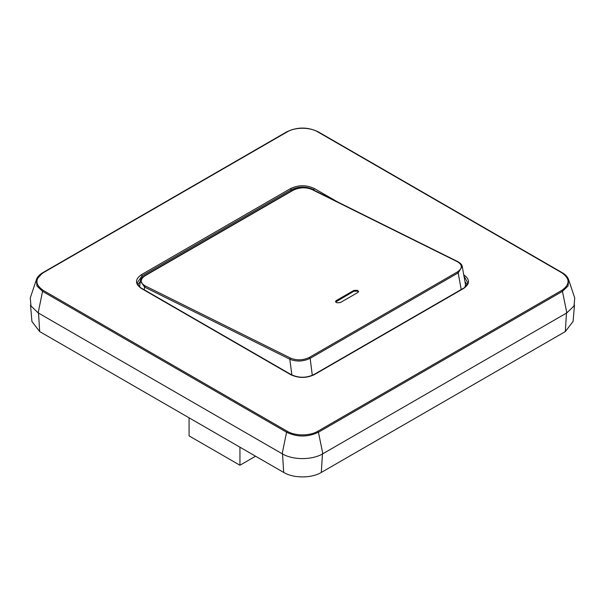 <?xml version="1.0" encoding="UTF-8"?>
<svg xmlns="http://www.w3.org/2000/svg" width="605" height="605" viewBox="0 0 605 605"><rect width="100%" height="100%" fill="white"/><g stroke="black" fill="none" stroke-linecap="round" stroke-linejoin="round"><path stroke-width="0.91" d="M340.26 302.629L336.872 302.772L335.495 301.6L336.198 300.617L353.827 290.445L357.207 290.302L358.584 291.481L357.88 292.457L340.26 302.629M358.485 291.89L357.252 291.111L353.872 291.255L335.646 301.993M461.184 289.538L458.204 272.87L462.235 266.374C462.076 264.831 460.594 263.251 457.796 261.625L312.641 189.546C306.092 186.809 299.437 187.043 292.699 190.242L144.648 275.721C141.873 277.529 140.443 279.291 140.36 281L144.625 287.125L145.261 285.961L290.415 358.039L289.78 359.211C296.405 361.881 303.196 361.586 310.153 358.349L312.293 375.372M290.415 358.039C296.624 360.633 302.969 360.406 309.45 357.373L457.501 271.895C462.674 268.204 462.613 264.801 457.32 261.678L312.891 189.985M457.32 261.678L458.045 262.071M462.235 266.374L465.502 284.577L465.056 287.05M139.695 286.83L139.717 285.976M291.89 374.987L289.78 359.211L144.625 287.125L144.247 289.787M465.653 285.953L465.691 286.452M467.045 284.547L465.185 281.922M140.277 281.507L137.955 284.547M313.776 374.949L314.456 374.571C306.485 378.359 298.515 378.359 290.544 374.571L291.224 374.949M464.413 276.856L467.567 282.459C468.603 283.412 463.831 288.729 463.09 288.434L313.98 374.525C306.327 378.133 298.673 378.133 291.02 374.525L141.91 288.434C141.169 288.729 136.397 283.412 137.433 282.459L142.107 275.835L141.426 274.678C134.877 279.276 134.877 283.881 141.426 288.479L290.544 374.571M291.239 191.082L291.224 189.743C298.741 186.174 306.259 186.174 313.776 189.743L314.456 188.586C306.485 184.797 298.515 184.797 290.544 188.586L141.426 274.678M462.893 288.857L463.574 288.479C470.123 283.881 470.123 279.276 463.574 274.678M43.22 272.757C34.84 278.64 34.84 284.516 43.22 290.392L287.224 431.274C295.202 436.107 309.798 436.107 317.776 431.274L561.78 290.392C570.16 284.516 570.16 278.64 561.78 272.757L317.776 131.882C309.783 127.042 295.21 127.05 287.224 131.882L43.22 272.757M43.22 290.392L42.562 291.353L36.958 285.968L36.368 279.707L30.258 298L30.999 306.001L38.16 312.883L282.164 453.758C292.775 460.193 312.225 460.193 322.836 453.758L566.84 312.883L574.001 306.001L574.742 298L568.624 279.691L568.042 285.968L562.438 291.353L561.78 290.392M30.507 304.965L31.921 321.467L39.68 331.57L283.692 472.445C293.486 478.396 311.514 478.396 321.308 472.445L565.32 331.57L573.079 321.467L574.493 304.965M189.078 417.821L189.078 435.88L239.943 465.245L239.943 447.186M255.575 456.215L239.943 465.245M312.165 189.592C305.964 187.005 299.611 187.225 293.13 190.265L145.079 275.744C139.906 279.434 139.967 282.837 145.261 285.961M357.933 291.451L357.888 290.642M357.252 291.111L357.207 290.302M353.872 291.255L353.827 290.445M336.251 301.426L336.198 300.617M145.079 275.744L144.451 276.062M293.13 190.265L292.502 190.583M457.501 271.895L458.204 272.87L310.153 358.349L309.45 357.373M290.544 188.586L291.224 189.743L142.107 275.835L142.13 277.642M318.298 192.352L313.776 190.106M142.107 288.857L141.426 288.479M337.514 201.896L314.456 188.586M314.456 374.571L463.574 288.479M38.16 312.883L42.562 291.353L286.573 432.227L287.224 431.274M568.632 279.707L568.632 279.707C567.649 276.931 565.524 274.602 562.257 272.711L318.253 131.837C307.748 126.823 297.252 126.823 286.747 131.837L42.743 272.711C39.476 274.594 37.351 276.931 36.368 279.707L42.562 272.961M287.224 131.882L286.573 132.087M318.427 132.087L317.776 131.882L318.427 132.087M561.78 272.757L562.438 272.961M317.776 431.274L318.427 432.227L562.438 291.353L566.84 312.883M322.836 453.758L318.427 432.227C307.809 437.271 297.191 437.271 286.573 432.227L282.164 453.758M282.505 453.561L283.692 472.445M321.308 472.445L322.495 453.561M38.501 312.687L39.68 331.57M565.32 331.57L566.499 312.687M139.71 286.074L140.36 280.992M465.502 284.577L465.661 286.044"/></g></svg>
